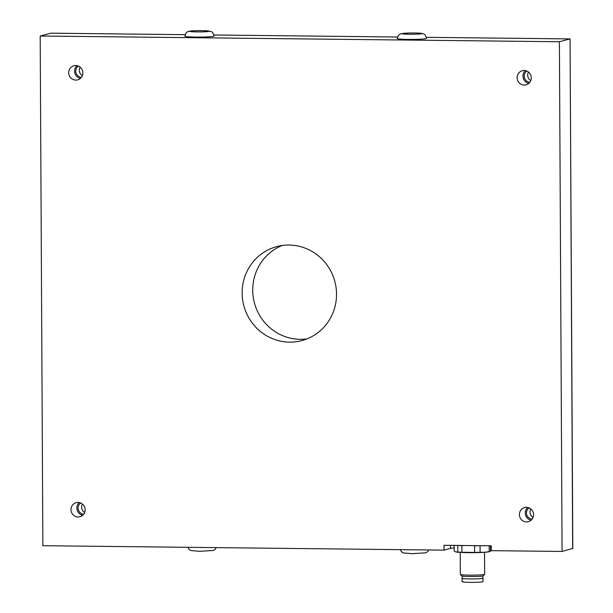 <?xml version="1.0" encoding="UTF-8"?>
<svg xmlns="http://www.w3.org/2000/svg" width="613" height="613" viewBox="0 0 613 613"><rect width="100%" height="100%" fill="white"/><g stroke="black" fill="none" stroke-linecap="round" stroke-linejoin="round"><path stroke-width="0.92" d="M479.404 545.677A18.244 1.188 179.7 0 1 474.592 545.785L472.7 545.601M463.773 545.501L461.88 545.647L461.918 552.275L474.623 552.413A18.244 1.188 -0.3 0 0 480.086 552.282L484.638 552.282A17.026 1.111 179.7 0 1 468.271 552.673A17.026 1.111 179.7 0 1 456.026 551.961L457.827 552.037A18.244 1.188 -0.3 0 0 461.918 552.275M474.592 545.785L474.623 552.413M461.88 545.647A18.244 1.188 179.7 0 1 458.233 545.44M457.796 545.44L457.827 552.037M454.187 545.394L454.218 551.24L456.026 551.961A17.026 1.111 179.7 0 1 455.88 551.93L456.026 551.961M490.078 551.447L488.906 551.754A17.026 1.111 179.7 0 1 484.638 552.282L489.189 551.623A18.244 1.188 -0.3 0 0 490.078 551.447A18.244 1.188 -0.3 0 0 490.561 551.256L490.53 545.8M480.056 545.685L480.086 552.282M489.159 545.785L489.189 551.623M460.233 552.413L460.348 574.419A12.16 0.797 -0.3 0 0 460.378 574.473A12.16 0.797 -0.3 0 0 472.516 575.147A12.16 0.797 -0.3 0 0 484.645 574.343A12.16 0.797 -0.3 0 0 484.668 574.289L484.554 552.282M484.645 574.343L483.167 575.829A10.674 0.697 179.7 0 1 472.523 576.542A10.674 0.697 179.7 0 1 461.873 575.944L460.378 574.473M462.179 576.067L462.194 578.327A10.337 0.674 -0.3 0 0 472.531 578.948A10.337 0.674 -0.3 0 0 482.868 578.212L482.852 575.959M482.868 578.113A10.459 0.682 179.7 0 1 482.99 578.212A10.459 0.682 179.7 0 1 472.531 578.956A10.459 0.682 179.7 0 1 462.072 578.327A10.459 0.682 179.7 0 1 462.194 578.22M462.072 578.327L462.087 581.722A10.459 0.682 -0.3 0 0 472.554 582.35A10.459 0.682 -0.3 0 0 483.006 581.614L482.99 578.212M562.075 551.447L491.274 550.658L491.243 545.808L444.042 545.286L444.073 550.137L42.864 545.708L40.19 36.014L559.401 41.745L562.075 551.447L572.81 548.397L570.067 38.91L572.665 548.62M68.702 72.732A7.295 7.065 -104.9 0 0 77.667 79.859A7.295 7.065 -104.9 0 0 82.609 70.985A7.295 7.065 -104.9 0 0 68.702 72.732M70.993 509.61A7.295 7.065 -104.9 0 0 79.951 516.744A7.295 7.065 -104.9 0 0 84.893 507.87A7.295 7.065 -104.9 0 0 70.993 509.61M517.111 77.682A7.295 7.065 -104.9 0 0 526.077 84.816A7.295 7.065 -104.9 0 0 531.019 75.943A7.295 7.065 -104.9 0 0 517.111 77.682M519.403 514.568A7.295 7.065 -104.9 0 0 528.36 521.694A7.295 7.065 -104.9 0 0 533.31 512.82A7.295 7.065 -104.9 0 0 519.403 514.568M242.127 293.075A48.649 47.094 -104.9 0 0 301.872 340.598A48.649 47.094 -104.9 0 0 334.836 281.451A48.649 47.094 -104.9 0 0 276.792 246.595A48.649 47.094 -104.9 0 0 242.127 293.075M491.258 548.06A12.16 0.797 -0.3 0 0 490.546 548.045M454.202 547.999A12.16 0.797 -0.3 0 0 450.54 548.413L444.073 550.137M40.19 36.014L50.986 33.186M559.401 41.745L569.998 38.918L426.357 37.332L570.067 38.91M184.888 36.213A14.597 0.95 -0.3 0 0 195.945 37.079A14.597 0.95 -0.3 0 0 214.075 36.06C212.596 30.704 211.286 32.114 210.65 31.378L202.42 30.65C194.122 30.627 189.402 30.911 188.26 31.493C187.624 32.236 186.306 30.849 184.888 36.213M408.358 39.424A14.597 0.95 179.7 0 1 397.293 38.558C398.711 33.194 400.036 34.581 400.672 33.838L408.886 33.025C417.185 32.918 421.905 33.148 423.054 33.723C423.698 34.458 425.008 33.064 426.479 38.404A14.597 0.95 179.7 0 1 408.358 39.424M307.082 338.866A48.649 47.094 75.1 0 1 252.725 290.248A48.649 47.094 75.1 0 1 282.172 245.499M77.031 65.66A7.295 7.065 -104.9 0 0 80.426 78.387M81.429 77.299A6.084 5.885 75.1 0 1 78.441 66.104M82.372 75.575A6.084 5.885 75.1 0 1 80.119 67.123M79.315 502.545A7.295 7.065 -104.9 0 0 82.709 515.265M83.713 514.177A6.084 5.885 75.1 0 1 80.732 502.989M84.663 512.46A6.084 5.885 75.1 0 1 82.41 504.009M525.441 70.618A7.295 7.065 -104.9 0 0 528.835 83.337M529.839 82.249A6.084 5.885 75.1 0 1 526.851 71.062M530.781 80.533A6.084 5.885 75.1 0 1 528.529 72.081M527.724 507.495A7.295 7.065 -104.9 0 0 531.119 520.222M532.13 519.134A6.084 5.885 75.1 0 1 529.142 507.939M533.072 517.41A6.084 5.885 75.1 0 1 530.82 508.959M50.787 33.186L185.126 34.665L50.871 33.171M213.952 34.987L397.53 37.018L213.945 34.979M197.102 31.907A9.731 0.636 -0.3 0 0 208.803 31.056A9.731 0.636 -0.3 0 0 192.459 30.88A9.731 0.636 -0.3 0 0 197.102 31.907M409.507 34.259A9.731 0.636 179.7 0 1 404.864 33.225A9.731 0.636 179.7 0 1 421.215 33.401A9.731 0.636 179.7 0 1 409.507 34.259M450.524 545.355L450.54 548.413M428.786 549.968L427.483 551.815L425.767 552.819L412.143 553.669L403.385 552.941L401.661 551.953L400.174 549.654M216.381 547.624L215.079 549.47L213.362 550.474L199.738 551.325L190.98 550.589L189.256 549.6L187.77 547.309"/></g></svg>

